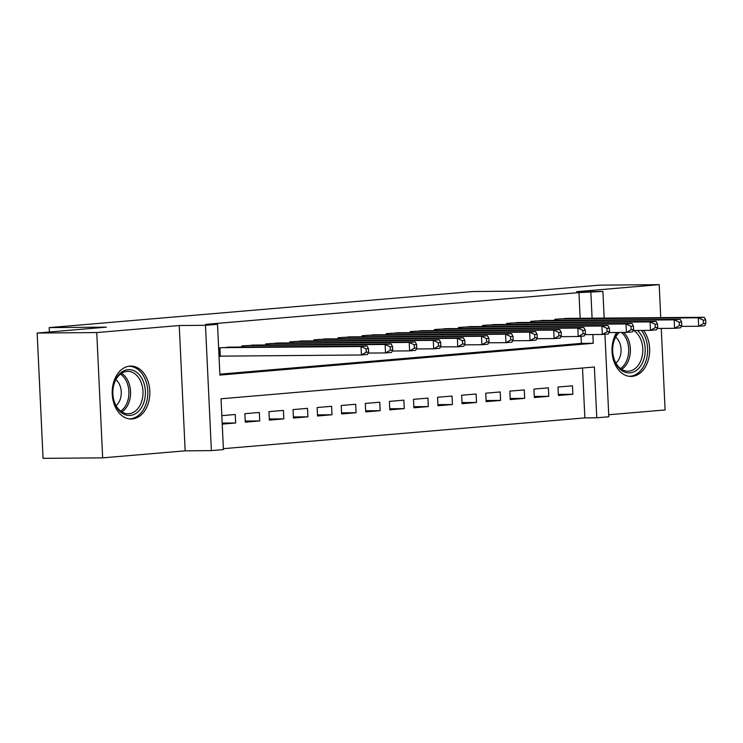 <?xml version="1.0" encoding="UTF-8"?>
<svg xmlns="http://www.w3.org/2000/svg" width="743" height="743" viewBox="0 0 743 743"><rect width="100%" height="100%" fill="white"/><g stroke="black" fill="none" stroke-linecap="round" stroke-linejoin="round"><path stroke-width="1.11" d="M132.263 418.95A26.46 18.826 89.5 0 0 149.835 391.663A26.46 18.826 89.5 0 0 130.796 366.076A26.46 18.826 89.5 0 0 129.774 366.123A26.46 18.826 89.5 0 0 112.202 393.418A26.46 18.826 89.5 0 0 131.232 419.006A26.46 18.826 89.5 0 0 132.263 418.95M616.625 332.493A26.46 18.826 89.5 0 0 613.746 360.949A26.46 18.826 89.5 0 0 631.048 376.432A26.46 18.826 89.5 0 0 632.079 376.385A26.46 18.826 89.5 0 0 648.62 358.785A26.46 18.826 89.5 0 0 643.438 330.421M604.932 334.239L608.823 416.767L596.778 417.789L594.381 366.996L221.033 398.787L223.429 449.589L211.383 450.611L205.477 325.313L217.513 324.292L219.909 375.085L593.267 343.285L592.858 334.545M185.156 450.834L179.249 325.527L96.748 332.558L37.15 333.05L43.057 458.347L102.655 457.855L185.156 450.834L211.383 450.611M608.731 414.752L665.096 409.95L661.251 328.415M223.383 448.679L584.862 417.891L596.778 417.789M96.748 332.558L102.655 457.855M660.75 317.632L659.19 284.653L576.689 291.683L602.917 291.47L604.17 318.106M37.15 333.05L106.398 327.143L49.187 327.617L473.124 291.516L530.344 291.042L599.592 285.145L659.19 284.653M232.057 347.111L218.628 347.928M256.149 345.058L241.679 345.959L241.735 347.027M280.232 343.006L265.771 343.916L265.818 344.975M304.324 340.953L289.854 341.864L289.909 342.922M328.415 338.901L313.945 339.811L313.992 340.879M352.498 336.848L338.028 337.759L338.084 338.827M376.59 334.796L362.12 335.706L362.166 336.774M400.672 332.753L386.202 333.653L386.258 334.721M424.764 330.7L410.294 331.601L410.34 332.669M448.846 328.647L434.376 329.548L434.432 330.616M472.938 326.595L458.468 327.505L458.515 328.564M497.021 324.542L482.551 325.453L482.606 326.511M521.112 322.49L506.642 323.4L506.689 324.459M545.195 320.437L530.734 321.347L530.781 322.416M558.355 394.375L572.862 394.264L558.411 395.49L558.012 387.029L572.463 385.793L572.862 394.264M534.273 396.428L548.78 396.316L534.319 397.542L533.92 389.072L548.38 387.846L548.78 396.316M510.181 398.48L524.688 398.359L510.237 399.595L509.837 391.124L524.289 389.899L524.688 398.359M486.098 400.533L500.596 400.412L486.145 401.647L485.746 393.177L500.206 391.951L500.596 400.412M462.007 402.585L476.514 402.465L462.062 403.7L461.663 395.23L476.114 394.004L476.514 402.465M437.924 404.638L452.422 404.517L437.971 405.752L437.571 397.282L452.023 396.047L452.422 404.517M413.832 406.69L428.339 406.57L413.888 407.796L413.489 399.335L427.94 398.099L428.339 406.57M389.75 408.743L404.248 408.622L389.796 409.848L389.397 401.387L403.848 400.152L404.248 408.622M365.658 410.795L380.165 410.675L365.714 411.901L365.315 403.44L379.766 402.204L380.165 410.675M341.576 412.839L356.073 412.727L341.622 413.953L341.223 405.492L355.674 404.257L356.073 412.727M317.484 414.891L331.991 414.77L317.54 416.006L317.14 407.536L331.592 406.31L331.991 414.77M293.392 416.944L307.899 416.823L293.448 418.058L293.048 409.588L307.5 408.362L307.899 416.823M269.31 418.996L283.817 418.876L269.365 420.111L268.966 411.641L283.417 410.415L283.817 418.876M245.218 421.049L259.725 420.928L245.274 422.163L244.874 413.693L259.326 412.467L259.725 420.928M584.862 417.891L582.512 368.008M222.222 424.123L235.642 422.981L235.243 414.51L221.823 415.653M580.162 318.301L578.955 292.593L205.597 324.385L217.513 324.292M219.872 374.175L581.351 343.387L581.007 336.282M569.287 318.385L554.817 319.295L554.863 320.363M219.027 356.389L222.203 356.12M49.187 327.617L49.391 332M179.249 325.527L205.477 325.313M578.955 292.593L602.917 291.47M592.087 318.199L590.871 292.491M581.351 343.387L593.267 343.285M222.176 423.092L235.642 422.981M705.85 323.335L705.692 319.945L703.277 320.149L703.445 323.539L705.85 323.335L704.68 325.75L698.652 326.261L698.253 317.79L559.033 318.933M703.277 320.149L698.253 317.79L704.28 317.28L565.051 318.422M703.445 323.539L698.652 326.261L681.266 326.4M705.692 319.945L704.28 317.28M637.364 330.468A22.903 16.29 -90.5 0 1 644.757 355.544A22.903 16.29 -90.5 0 1 629.999 372.847A22.903 16.29 -90.5 0 1 613.829 358.488A22.903 16.29 -90.5 0 1 618.352 332.483M619.17 332.474A21.203 15.083 89.5 0 0 613.356 356.306A21.203 15.083 89.5 0 0 627.909 371.203A21.203 15.083 89.5 0 0 628.727 371.166A21.203 15.083 89.5 0 0 642.611 353.622A21.203 15.083 89.5 0 0 633.584 330.496M615.91 363.086A15.101 10.746 89.5 0 0 615.696 337.108M629.145 376.283L628.922 376.283A26.293 18.705 89.5 0 0 629.145 376.283A26.293 18.705 89.5 0 0 630.166 376.237A26.293 18.705 89.5 0 0 646.624 358.655A26.293 18.705 89.5 0 0 641.358 330.44M142.656 379.924A22.903 16.29 -90.5 0 1 138.17 411.659A22.903 16.29 -90.5 0 1 115.564 405.186A22.903 16.29 -90.5 0 1 120.05 373.45A22.903 16.29 -90.5 0 1 142.656 379.924M115.379 404.257A21.203 15.083 89.5 0 0 128.093 413.767A21.203 15.083 89.5 0 0 141.272 402.548A21.203 15.083 89.5 0 0 140.455 380.871A21.203 15.083 89.5 0 0 127.74 371.361A21.203 15.083 89.5 0 0 114.571 382.58A21.203 15.083 89.5 0 0 115.379 404.257M116.103 405.65A15.101 10.746 89.5 0 0 119.447 384.382A15.101 10.746 89.5 0 0 115.889 379.673M129.328 418.848L129.106 418.848A26.293 18.705 89.5 0 0 129.328 418.848A26.293 18.705 89.5 0 0 145.665 404.935A26.293 18.705 89.5 0 0 144.662 378.057A26.293 18.705 89.5 0 0 128.892 366.262A26.293 18.705 89.5 0 0 128.66 366.262L128.892 366.262M681.758 325.388L681.6 321.998L679.195 322.202L679.353 325.592L681.758 325.388L680.588 327.793L674.57 328.313L674.17 319.843L534.941 320.985M679.195 322.202L674.17 319.843L680.189 319.332L540.969 320.474M679.353 325.592L674.57 328.313L657.183 328.452M681.6 321.998L680.189 319.332M657.676 327.44L657.518 324.05L655.103 324.254L655.27 327.644L657.676 327.44L656.506 329.846L650.478 330.366L650.079 321.895L510.859 323.038M655.103 324.254L650.079 321.895L656.106 321.385L516.877 322.527M655.27 327.644L650.478 330.366L633.092 330.505M657.518 324.05L656.106 321.385M633.584 329.493L633.426 326.103L631.021 326.307L631.178 329.697L633.584 329.493L632.414 331.898L626.395 332.409L625.996 323.948L486.767 325.09M631.021 326.307L625.996 323.948L632.014 323.437L492.795 324.58M631.178 329.697L626.395 332.409L609.009 332.558M633.426 326.103L632.014 323.437M609.501 331.536L609.344 328.155L606.929 328.36L607.096 331.74L609.501 331.536L608.331 333.951L602.304 334.461L601.904 326.001L462.685 327.143M606.929 328.36L601.904 326.001L607.932 325.48L468.703 326.632M607.096 331.74L602.304 334.461L584.917 334.61M609.344 328.155L607.932 325.48M585.41 333.588L585.252 330.208L582.846 330.412L583.004 333.793L585.41 333.588L584.239 336.003L578.221 336.514L577.822 328.053L438.593 329.195M582.846 330.412L577.822 328.053L583.84 327.533L444.62 328.685M583.004 333.793L578.221 336.514L560.835 336.663M585.252 330.208L583.84 327.533M561.327 335.641L561.169 332.26L558.755 332.465L558.912 335.845L561.327 335.641L560.157 338.056L554.129 338.567L553.73 330.096L414.51 331.248M558.755 332.465L553.73 330.096L559.758 329.586L420.529 330.728M558.912 335.845L554.129 338.567L536.743 338.706M561.169 332.26L559.758 329.586M537.235 337.694L537.078 334.304L534.672 334.517L534.83 337.898L537.235 337.694L536.065 340.108L530.047 340.619L529.648 332.149L390.419 333.301M534.672 334.517L529.648 332.149L535.666 331.638L396.446 332.78M534.83 337.898L530.047 340.619L512.661 340.758M537.078 334.304L535.666 331.638M513.153 339.746L512.995 336.356L510.58 336.56L510.738 339.95L513.153 339.746L511.973 342.161L505.955 342.672L505.556 334.201L366.336 335.344M510.58 336.56L505.556 334.201L511.574 333.691L372.354 334.833M510.738 339.95L505.955 342.672L488.569 342.811M512.995 336.356L511.574 333.691M489.061 341.799L488.903 338.409L486.498 338.613L486.656 342.003L489.061 341.799L487.891 344.204L481.873 344.724L481.473 336.254L342.244 337.396M486.498 338.613L481.473 336.254L487.492 335.743L348.272 336.885M486.656 342.003L481.873 344.724L464.477 344.863M488.903 338.409L487.492 335.743M464.979 343.851L464.812 340.461L462.406 340.666L462.564 344.055L464.979 343.851L463.799 346.257L457.781 346.777L457.382 338.306L318.162 339.449M462.406 340.666L457.382 338.306L463.4 337.796L324.18 338.938M462.564 344.055L457.781 346.777L440.395 346.916M464.812 340.461L463.4 337.796M440.887 345.904L440.729 342.514L438.324 342.718L438.481 346.108L440.887 345.904L439.717 348.309L433.689 348.82L433.29 340.359L294.07 341.501M438.324 342.718L433.29 340.359L439.317 339.848L300.088 340.991M438.481 346.108L433.689 348.82L416.303 348.969M440.729 342.514L439.317 339.848M416.804 347.947L416.637 344.566L414.232 344.771L414.39 348.161L416.804 347.947L415.625 350.362L409.607 350.872L409.207 342.412L269.988 343.554M414.232 344.771L409.207 342.412L415.226 341.901L276.006 343.043M414.39 348.161L409.607 350.872L392.22 351.021M416.637 344.566L415.226 341.901M392.713 349.999L392.555 346.619L390.149 346.823L390.307 350.204L392.713 349.999L391.542 352.414L385.515 352.925L385.115 344.464L245.896 345.606M390.149 346.823L385.115 344.464L391.143 343.944L251.914 345.096M390.307 350.204L385.515 352.925L368.129 353.074M392.555 346.619L391.143 343.944M368.63 352.052L368.463 348.671L366.058 348.876L366.215 352.256L368.63 352.052L367.451 354.467L361.432 354.978L361.033 346.517L221.804 347.659M366.058 348.876L361.033 346.517L367.051 345.997L227.832 347.139M366.215 352.256L361.432 354.978L219.018 356.166M368.463 348.671L367.051 345.997M557.129 319.1L557.194 320.344M556.07 319.184L556.126 320.354M623.591 332.437A21.203 15.083 -90.5 0 1 630.361 351.755A21.203 15.083 -90.5 0 1 621.677 369.373M620.544 368.584A20.507 14.591 89.5 0 0 628.717 350.975A20.507 14.591 89.5 0 0 621.482 332.455M121.546 373.292A21.203 15.083 -90.5 0 1 128.037 380.973A21.203 15.083 -90.5 0 1 121.871 411.938M120.728 411.148A20.507 14.591 89.5 0 0 126.449 381.363A20.507 14.591 89.5 0 0 120.422 374.101M533.047 321.152L533.102 322.397M531.988 321.236L532.034 322.397M508.955 323.205L509.02 324.44M507.896 323.289L507.952 324.45M484.873 325.248L484.928 326.493M483.814 325.341L483.86 326.502M460.781 327.301L460.846 328.545M459.722 327.394L459.778 328.555M436.698 329.353L436.754 330.598M435.63 329.446L435.686 330.607M412.606 331.406L412.662 332.65M411.548 331.499L411.603 332.66M388.524 333.458L388.58 334.703M387.456 333.551L387.512 334.712M364.432 335.511L364.488 336.755M363.373 335.604L363.429 336.765M340.35 337.563L340.405 338.808M339.282 337.647L339.337 338.817M316.258 339.616L316.314 340.851M315.199 339.7L315.255 340.861M292.166 341.659L292.231 342.904M291.107 341.752L291.163 342.913M268.084 343.712L268.139 344.956M267.025 343.805L267.081 344.966M243.992 345.764L244.057 347.009M242.933 345.857L242.989 347.018M219.909 347.817L220.299 356.138M218.851 347.91L219.241 356.157"/></g></svg>

